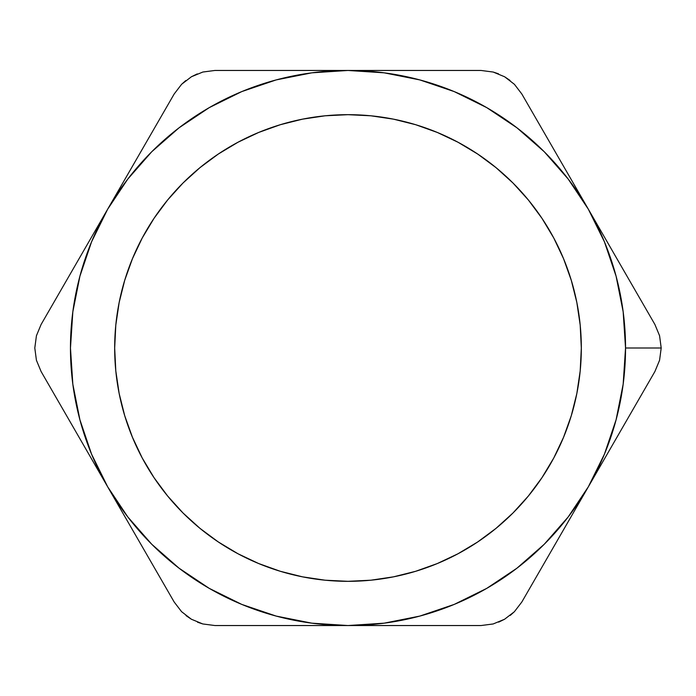 <?xml version="1.0" encoding="UTF-8"?>
<svg xmlns="http://www.w3.org/2000/svg" width="696" height="696" viewBox="0 0 696 696"><rect width="100%" height="100%" fill="white"/><g stroke="black" fill="none" stroke-linecap="round" stroke-linejoin="round"><path stroke-width="1.04" d="M581.325 347.809L581.325 348A233.325 233.325 0 0 1 348 581.325A233.325 233.325 0 0 1 114.675 348L114.675 347.809M36.418 360.25L34.8 348L36.418 360.25L41.099 371.525L36.418 360.25L34.8 348L36.427 335.733L41.099 324.475L36.427 335.733L34.8 347.957M57.524 296.035L41.081 324.51M638.502 296.078L588.355 209.226A277.539 277.539 0 0 1 625.539 348L661.2 348L659.582 335.75L654.901 324.475L521.817 93.977L514.422 84.32L504.635 76.778L493.203 72.045L481.075 70.461L214.925 70.461L202.858 72.027L191.435 76.743L181.621 84.277L174.183 93.977L107.645 209.226L91.585 241.79L79.918 276.164L72.836 311.773L70.461 348.13M57.498 399.922L174.183 602.023L181.578 611.68L191.365 619.222L202.797 623.955L214.925 625.539L481.075 625.539L493.142 623.973L504.565 619.257L514.379 611.723L521.817 602.023L654.901 371.525L659.573 360.267L661.2 348L625.539 348L623.164 311.773L616.082 276.164L604.415 241.79L588.355 209.226L568.188 179.046L544.255 151.745L516.954 127.812L486.774 107.645L454.21 91.585L419.836 79.918L384.122 72.819M311.878 72.819L276.164 79.918L241.79 91.585L209.226 107.645L179.046 127.812L151.745 151.745L127.812 179.046L107.645 209.226A277.539 277.539 0 0 1 348 70.461L311.773 72.836M178.95 568.119L209.226 588.355L241.79 604.415L276.164 616.082L311.878 623.181M384.122 623.181L419.836 616.082L454.21 604.415L486.774 588.355L516.954 568.188L544.255 544.255L568.188 516.954L588.355 486.774L604.415 454.21L616.082 419.836L623.164 384.227L625.539 348A277.539 277.539 0 0 1 588.355 486.774L654.919 371.49M517.05 127.881L486.774 107.645M114.675 348.191L115.797 325.128L119.164 302.482L124.723 280.27L132.527 258.494M142.158 238.136L154.094 218.231M153.999 218.37L167.64 199.978L183.013 183.013L200.091 167.545M199.978 167.64L218.37 153.999L238.136 142.158M258.494 132.527L258.929 132.353M238.015 142.228L258.712 132.44L280.401 124.688M280.27 124.723L302.482 119.164L325.128 115.797L348.191 114.675M347.809 114.675L370.872 115.797L393.518 119.164L415.73 124.723L437.506 132.527M457.864 142.158L477.769 154.094M477.63 153.999L496.022 167.64L512.987 183.013L528.455 200.091M528.36 199.978L542.001 218.37L553.842 238.136M563.473 258.494L563.647 258.929M553.772 238.015L563.56 258.712L571.312 280.401M571.277 280.27L576.836 302.482L580.203 325.128L581.325 348.191M132.527 437.506L124.723 415.73L119.164 393.518L115.797 370.872L114.675 348A233.325 233.325 0 0 1 348 114.675A233.325 233.325 0 0 1 581.325 348L580.203 370.872L576.836 393.518L571.277 415.73L563.473 437.506M553.842 457.864L541.906 477.769M542.001 477.63L528.36 496.022L512.987 512.987L495.909 528.455M496.022 528.36L477.63 542.001L457.864 553.842M437.506 563.473L437.071 563.647M457.985 553.772L437.288 563.56L415.599 571.312M415.73 571.277L393.518 576.836L370.872 580.203L347.809 581.325M348.191 581.325L325.128 580.203L302.482 576.836L280.27 571.277L258.494 563.473M238.136 553.842L218.231 541.906M218.37 542.001L199.978 528.36L183.013 512.987L167.545 495.909M167.64 496.022L153.999 477.63L142.158 457.864M142.228 457.985L132.353 437.071M384.227 72.836L348 70.461L214.925 70.461L348 70.461A277.539 277.539 0 0 1 588.355 209.226L522.148 94.552M70.461 348L72.836 384.227L79.918 419.836L91.585 454.21L107.645 486.774L127.812 516.954L151.745 544.255L179.046 568.188L209.226 588.355M311.773 623.164L348 625.539L384.227 623.164M580.203 370.872L576.836 393.518M563.56 437.288L553.772 457.985M393.518 576.836L370.872 580.203M325.128 580.203L302.482 576.836M258.712 563.56L238.015 553.772M119.164 393.518L115.797 370.872M115.797 325.128L119.164 302.482M132.44 258.712L142.228 238.015M302.482 119.164L325.128 115.797M370.872 115.797L393.518 119.164M437.288 132.44L457.985 142.228M576.836 302.482L580.203 325.128M157.783 122.374L41.099 324.475L36.418 335.768M381.695 70.461L448.442 70.461M538.217 573.626L588.355 486.774A277.539 277.539 0 0 1 348 625.539L481.11 625.539M185.989 615.595L191.365 619.222L202.797 623.955L214.925 625.539L348 625.539A277.539 277.539 0 0 1 107.645 486.774L174.2 602.057M41.099 371.525L107.645 486.774A277.539 277.539 0 0 1 107.645 209.226M638.476 399.965L588.355 486.774M659.582 360.232L654.901 371.525L659.573 360.267L661.2 348L659.564 335.707M621.954 267.429L631.742 284.377M605.294 238.563L611.514 249.342M415.329 625.539L281.114 625.539M493.203 623.955L481.075 625.539L493.142 623.973L504.565 619.257L498.675 622.128M514.422 611.68L510.238 615.421M554.755 544.968L545.003 561.872M571.477 516.014L565.517 526.333M157.783 573.626L107.645 486.774M181.621 611.723L174.183 602.023L181.578 611.68L191.365 619.222M202.858 623.973L197.525 622.207M74.046 428.571L64.293 411.684M90.758 457.524L84.799 447.206M202.797 72.045L214.899 70.461M174.183 93.977L181.621 84.277L191.435 76.743L197.273 73.898M181.578 84.32L185.762 80.579M141.244 151.032L151.023 134.093M124.523 179.986L130.804 169.119M538.243 122.418L588.355 209.226M514.379 84.277L521.8 93.951M481.075 70.461L493.203 72.045L504.635 76.778L510.02 80.414M493.142 72.027L498.475 73.793M654.901 324.475L659.582 335.75L661.2 348M521.817 602.023L514.379 611.723L504.565 619.257M191.435 76.743L202.858 72.027L214.925 70.461M504.635 76.778L514.422 84.32L521.817 93.977"/></g></svg>
